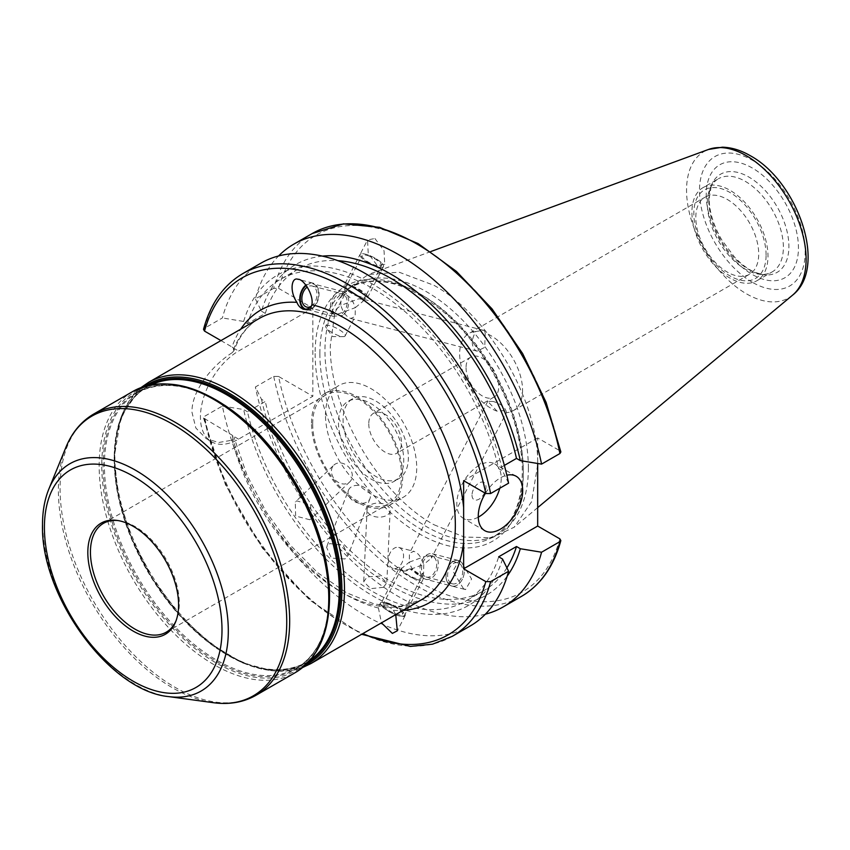 <?xml version="1.0" encoding="UTF-8"?>
<svg xmlns="http://www.w3.org/2000/svg" width="850" height="850" viewBox="0 0 850 850"><rect width="100%" height="100%" fill="white"/><g stroke="black" fill="none" stroke-linecap="round" stroke-linejoin="round"><path stroke-width="0.64" stroke-dasharray="4.25 3.19" d="M434.01 524.758L464.344 537.051L492.065 537.753L514.197 527.202L531.611 501.691L537.678 464.908C539.049 401.784 489.345 315.69 434.01 285.345L399.128 272.202L368.326 274.518L348.118 288.416L334.858 312.768L330.342 345.196C328.865 408.372 378.579 494.466 434.01 524.758M528.371 468.01A143.841 83.045 -120 0 0 465.587 323.255A143.841 83.045 -120 0 0 354.748 284.718A143.841 83.045 -120 0 0 342.422 294.844A143.841 83.045 -120 0 0 324.955 350.572A143.841 83.045 -120 0 0 378.973 485.488A143.841 83.045 -120 0 0 483.65 539.463A143.841 83.045 -120 0 0 498.589 533.853A143.841 83.045 -120 0 0 528.371 468.01M312.12 233.591A209.429 120.912 -120 0 0 273.743 288.299L278.566 288.352A206.083 118.979 60 0 1 419.199 245.331A206.083 118.979 60 0 1 559.842 450.744L537.678 437.952L537.678 463.484M278.566 288.352L312.853 308.146L312.853 396.249L238.574 439.131A53.954 31.152 -60 0 1 211.597 441.809A53.954 31.152 -60 0 1 203.331 398.576A53.954 31.152 -60 0 1 238.574 351.039L312.853 308.146M559.842 538.847A206.083 118.979 60 0 1 419.199 581.867A206.083 118.979 60 0 1 278.566 376.454L312.853 396.249M463.505 588.721L452.954 571.189L458.957 560.628L461.051 561.51L471.591 579.041L465.587 589.602L463.505 588.721M374.903 238.478L384.041 250.792L384.721 264.191L377.358 265.689L368.22 253.374L367.54 239.966L374.903 238.478M278.566 376.454L273.743 376.401L255.383 386.994L261.449 399.266L265.285 401.476L247.477 411.761A185.64 107.185 -120 0 0 465.906 600.992A185.64 107.185 -120 0 0 498.684 556.793M470.209 625.982A209.429 120.912 -120 0 1 327.069 587.573A209.429 120.912 -120 0 1 222.392 406.045L204.436 416.415L203.501 417.998L231.997 435.062L234.016 437.368L232.167 440.204A162.35 93.734 -120 0 0 421.706 599.622L400.297 606.337L374.669 604.148L346.396 592.716L317.549 572.592L290.169 545.031L266.124 511.817L246.989 475.139L234.016 437.368M260.769 263.234A209.429 120.912 -120 0 0 222.392 317.942L204.436 328.312A209.429 120.912 60 0 1 242.813 273.604M485.392 614.199A209.429 120.912 60 0 1 255.383 386.994M273.743 288.299L255.383 298.902A209.429 120.912 60 0 1 278.577 255.977M222.392 406.045L243.642 409.541L247.477 411.761M232.167 352.697L233.931 350.689C239.562 335.686 248.041 324.923 259.356 318.41A162.35 93.734 -120 0 0 232.167 352.697C212.734 365.128 191.484 390.352 191.972 412.229L195.84 428.007L206.359 438.781L218.726 442.478L232.167 440.204M233.931 350.689L233.293 347.979L231.997 346.959A168.884 97.506 60 0 1 240.72 329.173M395.728 614.614L393.401 610.343C390.957 607.569 387.366 606.05 382.627 605.763L378.898 606.039L378.42 608.005L381.469 622.848M220.947 340.584L231.997 346.959M322.469 256.137A190.836 110.181 -120 0 0 261.449 311.164L255.383 298.902M261.449 311.164L265.285 313.384L247.477 323.659L243.642 321.449L222.392 317.942M203.511 329.364L204.436 328.312M537.678 437.952L463.632 480.696M485.435 493.287A31.418 18.137 -60 0 1 506.844 475.224M478.274 517.151A31.418 18.137 -60 0 1 463.314 518.298A31.418 18.137 -60 0 1 456.801 503.912A31.418 18.137 -60 0 1 470.517 472.303A31.418 18.137 -60 0 1 494.721 463.877A31.418 18.137 -60 0 1 501.234 478.263A31.418 18.137 -60 0 1 499.768 488.261M472.016 495.136A9.902 5.716 120 0 0 479.017 499.173A9.902 5.716 120 0 0 486.019 487.05A9.902 5.716 120 0 0 479.017 483.002A9.902 5.716 120 0 0 472.016 495.136M559.842 450.744L560.862 451.945M508.587 483.172L502.52 470.9L498.684 468.69A185.64 107.185 -120 0 0 280.266 279.459A185.64 107.185 -120 0 0 247.477 323.659M504.369 465.407L498.684 468.69M243.642 321.449A190.836 110.181 60 0 1 373.086 284.41A190.836 110.181 60 0 1 502.52 470.9M502.52 559.003A190.836 110.181 60 0 1 373.086 596.041A190.836 110.181 60 0 1 243.642 409.541M261.449 399.266A190.836 110.181 -120 0 0 374.382 575.067A190.836 110.181 -120 0 0 507.195 576.109M506.897 567.853A185.64 107.185 60 0 1 483.703 590.718A185.64 107.185 60 0 1 265.285 401.476M265.285 313.384A185.64 107.185 60 0 1 298.063 269.174A185.64 107.185 60 0 1 337.918 260.674M309.793 519.743L295.63 516.046L295.29 501.957L296.756 500.873L310.622 504.847L311.238 518.659L309.793 519.743M344.983 558.949L331.404 558.089L326.517 547.209L329.641 543.639L343.049 544.924L348.054 555.507L344.983 558.949M383.414 587.318L370.685 588.668L363.726 581.719L367.115 576.927L379.822 576.066L386.793 582.792L383.414 587.318M333.88 465.109A11.539 9.329 46.3 0 1 335.336 464.026A11.539 9.329 -133.7 0 1 349.35 467.851A11.539 9.329 -133.7 0 1 349.828 481.801A11.539 9.329 -133.7 0 1 348.373 482.896A11.539 9.329 46.3 0 1 334.369 479.06A11.539 9.329 46.3 0 1 333.88 465.109L295.29 501.967M348.468 490.237A11.539 8.542 21.1 0 1 351.571 486.742A11.539 8.542 -158.9 0 1 365.064 487.815A11.539 8.542 -158.9 0 1 370.005 498.536A11.539 8.542 -158.9 0 1 366.913 502.042A11.539 8.542 21.1 0 1 353.409 500.969A11.539 8.542 21.1 0 1 348.468 490.237L326.517 547.209M367.083 509.596A11.539 7.002 2.7 0 1 370.462 504.932A11.539 7.002 -177.3 0 1 383.191 503.827A11.539 7.002 -177.3 0 1 390.15 510.669A11.539 7.002 -177.3 0 1 386.771 515.334A11.539 7.002 2.7 0 1 374.053 516.428A11.539 7.002 2.7 0 1 367.083 509.596L363.726 581.719M395.813 614.805A13.855 3.814 -152.7 0 0 401.179 616.335A13.855 3.814 -152.7 0 0 405.131 615.634A13.855 3.814 -152.7 0 0 398.639 608.249A13.855 3.814 -152.7 0 0 384.455 602.236A13.855 3.814 -152.7 0 0 380.502 602.937A13.855 3.814 -152.7 0 0 395.569 614.709M388.588 604.308A10.88 2.996 -152.7 0 0 383.138 604.297A10.88 2.996 -152.7 0 0 387.037 609.28A10.88 2.996 -152.7 0 0 397.046 614.263A10.88 2.996 -152.7 0 0 402.486 614.274A10.88 2.996 -152.7 0 0 398.586 609.291A10.88 2.996 -152.7 0 0 388.588 604.308M427.316 555.528L409.296 562.148L409.434 553.276L413.801 551.331L415.512 552.054C418.986 554.083 421.738 558.206 423.757 564.411L405.737 571.03L402.666 570.934L401.604 570.382L401.582 568.512L409.296 562.148C411.326 568.352 414.067 572.475 417.541 574.504L419.263 575.227L423.619 573.282L423.757 564.411L431.471 558.046L431.449 556.176L427.316 555.528M493.138 401.476L487.751 401.349L497.059 411.177L501.957 410.741C505.548 410.752 507.036 411.389 506.419 412.643L506.419 412.643C505.644 407.596 501.213 403.867 493.138 401.476M393.242 568.501A10.88 7.299 -75.5 0 1 391.744 567.832A10.88 7.299 104.5 0 1 389.257 554.965A10.88 7.299 104.5 0 1 398.703 547.421A10.88 7.299 104.5 0 1 400.201 548.091A10.88 7.299 -75.5 0 1 402.688 560.957A10.88 7.299 -75.5 0 1 393.242 568.501L402.666 570.934M450.936 583.143A10.88 7.299 104.5 0 1 448.449 570.276A10.88 7.299 104.5 0 1 457.895 562.742A10.88 7.299 104.5 0 1 459.404 563.412A10.88 7.299 -75.5 0 1 461.89 576.279A10.88 7.299 -75.5 0 1 452.444 583.812A10.88 7.299 -75.5 0 1 450.936 583.143M497.059 411.177A44.487 25.681 60 0 1 459.659 353.919A44.487 25.681 -120 0 1 468.871 333.551L705.011 197.221A44.487 25.681 -120 0 0 695.799 217.589A44.487 25.681 60 0 0 715.222 262.352A44.487 25.681 60 0 0 749.498 274.274A44.487 25.681 60 0 0 758.71 253.906A44.487 25.681 -120 0 0 739.287 209.143A44.487 25.681 -120 0 0 705.011 197.221M485.18 332.987L484.627 330.905L483.438 330.31L475.809 331.511C471.219 339.671 471.144 345.993 475.575 350.487L477.052 351.146L484.787 347.363L485.18 332.987A44.487 25.681 -120 0 1 522.569 390.235A44.487 25.681 60 0 1 513.358 410.603A44.487 25.681 60 0 1 506.419 412.643L431.471 558.046M466.044 367.678A23.12 13.345 -120 0 0 476.138 390.947A23.12 13.345 -120 0 0 493.956 397.141A23.12 13.345 -120 0 0 498.737 386.559A23.12 13.345 -120 0 0 488.654 363.29A23.12 13.345 -120 0 0 470.836 357.096A23.12 13.345 -120 0 0 466.044 367.678M368.772 423.831A23.12 13.345 -120 0 0 378.866 447.1A23.12 13.345 -120 0 0 396.684 453.294A23.12 13.345 -120 0 0 401.476 442.712A23.12 13.345 60 0 0 391.382 419.443A23.12 13.345 60 0 0 373.564 413.249A23.12 13.345 60 0 0 368.772 423.831M398.799 478.678A46.155 26.647 -120 0 1 363.226 466.31A46.155 26.647 -120 0 1 343.081 419.858A46.155 26.647 60 0 1 352.644 398.724A46.155 26.647 60 0 1 388.216 411.092A46.155 26.647 60 0 1 408.361 457.544A46.155 26.647 -120 0 1 398.799 478.678L394.177 481.344A46.155 26.647 -120 0 0 403.739 460.211A46.155 26.647 -120 0 0 383.594 413.759A46.155 26.647 -120 0 0 348.022 401.391A46.155 26.647 -120 0 0 338.459 422.524A46.155 26.647 -120 0 0 358.615 468.977A46.155 26.647 -120 0 0 394.177 481.344M325.486 415.034A64.504 37.241 60 0 1 338.853 385.507A64.504 37.241 60 0 1 388.556 402.783A64.504 37.241 60 0 1 416.712 467.702A64.504 37.241 60 0 1 403.357 497.229A64.504 37.241 60 0 1 353.642 479.953A64.504 37.241 60 0 1 325.486 415.034M311.514 423.109A64.504 37.241 60 0 1 324.87 393.571A64.504 37.241 60 0 1 374.574 410.858A64.504 37.241 60 0 1 402.73 475.777A64.504 37.241 60 0 1 389.374 505.304A64.504 37.241 60 0 1 339.671 488.017A64.504 37.241 60 0 1 311.514 423.109M312.694 423.789A62.826 36.274 60 0 1 325.709 395.027A62.826 36.274 60 0 1 374.127 411.857A62.826 36.274 60 0 1 401.551 475.086A62.826 36.274 60 0 1 388.535 503.848A62.826 36.274 60 0 1 340.117 487.018A62.826 36.274 60 0 1 312.694 423.789M118.022 520.561A62.826 36.274 60 0 1 119.011 520.678A62.826 36.274 60 0 1 179.297 603.404A62.826 36.274 60 0 1 176.364 620.022A62.826 36.274 60 0 1 175.982 620.946M475.809 331.511A44.487 25.681 -120 0 0 468.871 333.551M362.982 299.434L363.003 301.293L355.289 307.668L355.151 316.529L350.795 318.484L349.074 317.751C345.599 315.722 342.848 311.61 340.829 305.394L333.115 311.769L333.136 313.629L334.199 314.192L337.269 314.277L355.289 307.668C353.271 301.463 350.519 297.341 347.044 295.311L345.323 294.589L340.967 296.533L340.829 305.394L358.849 298.786L362.982 299.434M311.323 306.149A10.88 7.299 -75.5 0 0 316.88 296.236A10.88 7.299 -75.5 0 0 313.639 286.663A10.88 7.299 -75.5 0 0 312.141 285.993A10.88 7.299 -75.5 0 0 307.254 287.066M325.773 326.017A10.88 2.996 -152.7 0 1 331.213 326.017A10.88 2.996 27.3 0 1 341.222 331.011A10.88 2.996 27.3 0 1 345.121 335.984A10.88 2.996 27.3 0 1 343.304 336.653A10.88 2.996 27.3 0 1 339.681 335.984A10.88 2.996 -152.7 0 1 326.283 327.877A10.88 2.996 -152.7 0 1 325.773 326.017L333.115 311.769M367.54 255.553A10.88 2.996 27.3 0 1 377.538 260.546A10.88 2.996 27.3 0 1 381.448 265.519A10.88 2.996 27.3 0 1 375.998 265.519A10.88 2.996 -152.7 0 1 365.999 260.536A10.88 2.996 -152.7 0 1 362.1 255.553A10.88 2.996 -152.7 0 1 367.54 255.553M304.513 309.379A13.855 9.297 -75.5 0 0 305.936 309.942A13.855 9.297 -75.5 0 0 306.531 310.069A13.855 9.297 -75.5 0 0 318.516 298.424A13.855 9.297 -75.5 0 0 312.885 283.124A13.855 9.297 -75.5 0 0 312.279 282.997A13.855 9.297 -75.5 0 0 305.873 285.09M344.059 285.494A13.196 3.623 -152.7 0 0 348.797 291.539A13.196 3.623 -152.7 0 0 360.921 297.574A13.196 3.623 27.3 0 0 367.519 297.585A13.196 3.623 27.3 0 0 362.78 291.55A13.196 3.623 27.3 0 0 350.657 285.504A13.196 3.623 -152.7 0 0 344.059 285.494L360.039 254.49A13.196 3.623 -152.7 0 1 366.647 254.501A13.196 3.623 27.3 0 1 378.771 260.546A13.196 3.623 27.3 0 1 383.499 266.581A13.196 3.623 27.3 0 1 376.901 266.571A13.196 3.623 -152.7 0 0 383.499 266.581A13.196 3.623 -152.7 0 0 378.771 260.546A13.196 3.623 -152.7 0 0 366.647 254.501A13.196 3.623 -152.7 0 0 360.039 254.49A13.196 3.623 -152.7 0 0 364.777 260.525A13.196 3.623 -152.7 0 0 376.901 266.571A13.196 3.623 -152.7 0 1 364.777 260.525A13.196 3.623 -152.7 0 1 360.039 254.49L367.529 239.966M766.094 255.042A51.106 29.506 -120 0 0 729.959 192.461A51.106 29.506 -120 0 0 693.823 213.329A51.106 29.506 60 0 0 729.959 275.91A51.106 29.506 60 0 0 766.094 255.042M703.067 187.606A53.784 31.046 -120 0 1 744.504 202.013A53.784 31.046 -120 0 1 767.986 256.137A53.784 31.046 60 0 1 756.851 280.766A53.784 31.046 60 0 1 715.403 266.358A53.784 31.046 60 0 1 691.921 212.234A53.784 31.046 -120 0 1 703.067 187.606L718.463 178.723A53.784 31.046 -120 0 0 709.824 189.114A53.784 31.046 -120 0 0 707.317 203.341A53.784 31.046 -120 0 0 758.923 274.157A53.784 31.046 -120 0 0 772.246 271.873A53.784 31.046 -120 0 0 783.381 247.254A53.784 31.046 -120 0 0 759.9 193.131A53.784 31.046 -120 0 0 718.463 178.723M425.818 579.307A13.196 8.851 -75.5 0 0 437.272 570.169A13.196 8.851 -75.5 0 0 434.254 554.582A13.196 8.851 104.5 0 0 432.427 553.764A13.196 8.851 104.5 0 0 420.984 562.902A13.196 8.851 104.5 0 0 423.991 578.499A13.196 8.851 -75.5 0 0 425.818 579.307L451.871 586.054A13.196 8.851 -75.5 0 1 450.043 585.236A13.196 8.851 104.5 0 1 447.026 569.649A13.196 8.851 104.5 0 1 458.479 560.501A13.196 8.851 104.5 0 1 460.296 561.319A13.196 8.851 -75.5 0 0 458.479 560.501A13.196 8.851 -75.5 0 0 447.026 569.649A13.196 8.851 -75.5 0 0 450.043 585.236A13.196 8.851 -75.5 0 0 451.871 586.054A13.196 8.851 -75.5 0 0 463.314 576.906A13.196 8.851 -75.5 0 0 460.296 561.319A13.196 8.851 -75.5 0 1 463.314 576.906A13.196 8.851 -75.5 0 1 451.871 586.054L465.587 589.602M424.894 576.406A10.88 7.299 104.5 0 1 422.843 562.413A10.88 7.299 104.5 0 1 433.351 556.676A10.88 7.299 104.5 0 1 435.413 570.669A10.88 7.299 104.5 0 1 424.894 576.406M351.56 286.556A10.88 2.996 27.3 0 1 364.597 294.206A10.88 2.996 27.3 0 1 360.017 296.522A10.88 2.996 27.3 0 1 346.981 288.873A10.88 2.996 27.3 0 1 351.56 286.556M387.685 603.245A13.196 3.623 27.3 0 1 399.808 609.291A13.196 3.623 27.3 0 1 404.536 615.326A13.196 3.623 27.3 0 1 397.938 615.326A13.196 3.623 -152.7 0 1 385.815 609.28A13.196 3.623 -152.7 0 1 381.087 603.245A13.196 3.623 -152.7 0 1 387.685 603.245M410.189 568.831L404.589 570.456L399.776 569.904L399.691 567.173L401.625 568.427A10.88 2.996 -152.7 0 0 405.609 573.41A10.88 2.996 -152.7 0 0 415.554 578.361A10.88 2.996 -152.7 0 0 420.814 577.023A10.88 2.996 -152.7 0 0 411.028 569.904L410.189 568.831A13.196 3.623 27.3 0 1 423.045 579.424A13.196 3.623 27.3 0 1 416.447 579.413A13.196 3.623 -152.7 0 1 404.324 573.367A13.196 3.623 -152.7 0 1 399.596 567.332L381.087 603.245M306.191 285.515A13.196 8.851 104.5 0 1 312.715 283.762A13.196 8.851 104.5 0 1 314.543 284.569A13.196 8.851 -75.5 0 1 317.549 300.167A13.196 8.851 -75.5 0 1 306.106 309.304A13.196 8.851 -75.5 0 1 306.011 309.283M332.138 313.841A13.196 8.851 104.5 0 1 332.297 298.584A13.196 8.851 104.5 0 1 342.879 291.561A13.196 8.851 104.5 0 1 344.707 292.379A13.196 8.851 -75.5 0 1 348.691 303.439A13.196 8.851 -75.5 0 1 342.635 315.488L342.561 313.161A10.88 7.299 -75.5 0 0 347.119 303.248A10.88 7.299 -75.5 0 0 343.804 294.472A10.88 7.299 -75.5 0 0 334.305 298.254A10.88 7.299 -75.5 0 0 333.158 311.684L331.829 315.616L333.03 316.264L342.635 315.488M792.582 295.152A84.532 48.801 60 0 1 746.332 293.749A84.532 48.801 60 0 1 690.041 215.443A84.532 48.801 60 0 1 708.475 149.462M319.866 353.504A143.841 83.045 -120 0 0 382.649 498.259A143.841 83.045 -120 0 0 493.489 536.796A143.841 83.045 -120 0 0 523.281 470.953A143.841 83.045 -120 0 0 460.498 326.198A143.841 83.045 -120 0 0 349.647 287.661A143.841 83.045 -120 0 0 319.866 353.504M315.127 353.504A147.188 84.979 -120 0 0 419.199 533.779A147.188 84.979 -120 0 0 523.281 473.684A147.188 84.979 -120 0 0 419.199 293.42A147.188 84.979 -120 0 0 315.127 353.504M273.743 376.401A209.429 120.912 -120 0 0 378.409 557.929A209.429 120.912 -120 0 0 521.549 596.339M452.243 636.352A209.429 120.912 60 0 1 309.103 597.943A209.429 120.912 60 0 1 204.436 416.415M204.521 419.199A206.083 118.979 -120 0 0 362.865 633.59M238.574 439.131L233.293 436.082M233.293 347.979L238.574 351.039M310.866 663.606A162.35 93.734 60 0 1 185.757 620.117A162.35 93.734 60 0 1 114.899 456.726A162.35 93.734 60 0 1 148.516 382.404M256.041 695.258A162.35 93.734 60 0 1 130.942 651.769A162.35 93.734 60 0 1 60.074 488.378A162.35 93.734 60 0 1 93.691 414.056M132.781 391.489A162.35 93.734 -120 0 0 99.152 465.811A162.35 93.734 -120 0 0 170.021 629.202A162.35 93.734 -120 0 0 295.131 672.701M305.426 665.072A161.011 92.958 60 0 1 182.484 618.131A161.011 92.958 60 0 1 114.198 458.224A161.011 92.958 60 0 1 144.542 386.389M393.391 610.343A168.884 97.506 -120 0 0 403.07 610.374M378.42 607.994A168.884 97.506 60 0 1 231.997 435.062M48.833 489.101A131.229 75.767 -120 0 0 42.723 523.802A131.229 75.767 -120 0 0 168.629 696.596M213.297 702.684A161.479 93.234 60 0 1 58.374 490.078A161.479 93.234 60 0 1 65.896 447.366M708.804 200.154A56.642 32.704 -120 0 0 763.141 274.731A56.642 32.704 -120 0 0 788.906 246.404A56.642 32.704 -120 0 0 756.117 181.996A56.642 32.704 -120 0 0 711.439 185.173A56.642 32.704 -120 0 0 708.804 200.154M706.244 194.639A65.206 37.644 -120 0 0 752.346 274.497A65.206 37.644 -120 0 0 798.447 247.881A65.206 37.644 -120 0 0 752.346 168.024A65.206 37.644 -120 0 0 706.244 194.639M752.346 282.285A74.736 43.148 60 0 1 699.497 190.751A74.736 43.148 60 0 1 752.346 160.236A74.736 43.148 60 0 1 805.194 251.77A74.736 43.148 60 0 1 752.346 282.285M173.984 384.752A161.011 92.958 -120 0 0 101.745 465.418A161.011 92.958 -120 0 0 215.602 662.617A161.011 92.958 -120 0 0 329.449 596.881M329.078 596.084A159.779 92.246 60 0 1 216.102 661.311A159.779 92.246 60 0 1 103.126 465.63A159.779 92.246 60 0 1 216.102 400.403A159.779 92.246 60 0 1 329.078 596.084M329.173 586.5A159.109 91.864 60 0 1 329.428 595.34A159.109 91.864 60 0 1 296.48 668.174A159.109 91.864 60 0 1 173.867 625.547A159.109 91.864 60 0 1 104.412 465.428A159.109 91.864 60 0 1 137.371 392.594A159.109 91.864 60 0 1 224.453 405.11M310.346 659.908A159.109 91.864 60 0 1 306.276 662.511A159.109 91.864 60 0 1 183.674 619.884A159.109 91.864 60 0 1 114.219 459.765A159.109 91.864 60 0 1 147.178 386.931A159.109 91.864 60 0 1 151.459 384.71M308.507 661.98A159.779 92.246 60 0 1 185.024 620.553A159.779 92.246 60 0 1 114.569 459.021A159.779 92.246 60 0 1 148.75 385.263M537.678 507.631L514.229 527.181M342.422 294.844L348.139 288.394M430.865 251.526L368.358 274.507M483.65 539.463L492.097 537.742M498.589 533.853L493.489 536.796C512.146 525.619 521.751 504.124 522.293 472.324C523.09 420.941 490.142 352.208 446.388 314.298C408.701 282.699 376.454 273.817 349.647 287.661L354.748 284.718M203.501 417.998L225.537 484.925L262.459 548.218L309.729 600.121L361.643 634.291M211.597 441.809L206.359 438.781M141.015 387.589L120.987 416.489L114.113 457.821L118.66 497.388L131.941 538.964L152.873 579.307L179.828 615.23L210.683 643.918L243.058 663.106L274.507 671.234L302.632 667.516M516.184 476.266L494.721 463.877M484.766 530.676L463.314 518.298M483.703 590.718L465.906 600.992M298.063 269.174L280.266 279.459M349.828 481.801L311.238 518.659M370.005 498.536L348.054 555.507M390.15 510.669L386.782 582.792M380.502 602.937L378.898 606.039M405.131 615.634L397.311 630.796M487.751 401.349L409.434 553.276M401.582 568.512L383.138 604.297M398.703 547.421L413.801 551.331M430.387 555.624L457.895 562.742M419.263 575.227L452.444 583.812M423.619 573.282L402.486 614.274M513.358 410.603L749.498 274.274M493.956 397.141L396.684 453.294M470.836 357.096L373.564 413.249M324.87 393.571L338.853 385.507M389.374 505.304L403.357 497.229M103.456 523.345L325.709 395.027M119.011 520.678L117.013 520.413M176.364 620.022L175.61 621.892M166.281 632.166L388.535 503.848M352.644 398.724L348.022 401.391M477.052 351.146L350.795 318.484M334.199 314.192L306.68 307.073M345.121 335.984L355.151 316.529M363.003 301.293L381.448 265.519M340.967 296.533L362.1 255.553M483.438 330.31L361.919 298.881M345.323 294.578L312.141 285.993M305.936 309.942L302.983 309.177M312.885 283.124L298.552 279.416M343.304 336.653L332.562 336.589L326.283 327.877M367.519 297.585L384.721 264.201M756.851 280.766L772.246 271.873M758.923 274.157L763.141 274.731L755.119 272.393C748.329 269.493 741.476 264.414 734.581 257.157L721.767 239.934C713.479 225.431 709.272 211.671 709.134 198.677L711.439 185.173L709.824 189.114M432.427 553.764L458.957 560.628M137.371 392.594C168.417 376.89 204.977 387.111 247.042 423.268C294.504 465.29 329.842 539.729 329.035 595.882C328.525 631.21 317.666 655.308 296.48 668.174L306.276 662.511C275.23 678.215 238.669 667.994 196.616 631.837C149.143 589.815 113.815 515.376 114.612 459.223C115.132 423.895 125.981 399.797 147.178 386.931L137.371 392.594M423.045 579.424L404.536 615.326M342.879 291.561L312.715 283.762M333.03 316.274L306.106 309.304"/><path stroke-width="1.27" d="M560.841 540.579C553.839 566.408 540.738 584.991 521.549 596.339A209.429 120.912 -120 0 0 559.927 541.631L560.841 540.579L559.842 538.847L537.678 526.044L537.678 463.484M470.209 625.982A209.429 120.912 -120 0 0 508.587 571.274L490.62 581.644A209.429 120.912 60 0 1 452.243 636.352L470.209 625.982M485.796 493.499A206.083 118.979 -120 0 0 345.153 288.086A206.083 118.979 -120 0 0 204.521 331.096L203.511 329.364C210.524 303.546 223.624 284.952 242.813 273.604L260.769 263.234A209.429 120.912 -120 0 1 403.909 301.644A209.429 120.912 -120 0 1 508.587 483.172L490.62 493.542L485.796 493.499L463.632 480.696L463.632 568.799L537.678 526.044M559.927 541.631L541.567 552.224A209.429 120.912 60 0 1 503.189 606.932A209.429 120.912 60 0 1 485.392 614.199M278.577 255.977A209.429 120.912 60 0 1 293.76 244.184A209.429 120.912 60 0 1 436.9 282.593A209.429 120.912 60 0 1 541.567 464.121L520.327 460.626L516.492 458.416L504.369 465.407M559.927 453.528A209.429 120.912 -120 0 0 455.249 272A209.429 120.912 -120 0 0 312.12 233.591L343.485 223.858L379.652 227.333L418.136 243.578L456.439 271.405L492.065 308.911L522.633 353.558L546.093 402.337L560.862 451.945L559.927 453.528L541.567 464.121M362.865 633.59A206.083 118.979 -120 0 0 485.796 581.591L490.62 581.644M303.567 309.304C308.507 309.23 311.281 307.7 311.886 304.693C313.958 294.844 303.365 278.598 297.936 279.289C291.667 276.771 289.159 290.923 296.916 302.366C298.223 305.777 300.443 308.093 303.567 309.304L302.983 309.177M204.521 331.096L220.947 340.584M381.469 622.848L392.371 633.409L397.311 630.796L395.728 614.614M485.796 581.591L463.632 568.799M298.552 279.416L297.936 279.289M506.844 475.224A31.418 18.137 -60 0 1 516.184 476.266A31.418 18.137 -60 0 1 522.686 490.652A31.418 18.137 -60 0 1 508.969 522.261A31.418 18.137 -60 0 1 484.766 530.676A31.418 18.137 -60 0 1 478.263 516.301A31.418 18.137 -60 0 1 485.435 493.287M499.768 488.261A31.418 18.137 -60 0 1 478.274 517.151M507.195 576.109A190.836 110.181 -120 0 0 520.327 548.728L516.492 546.508L498.684 556.793L502.52 559.003L508.587 571.274M520.327 548.728L541.567 552.224M520.327 460.626A190.836 110.181 -120 0 0 322.469 256.137M516.492 546.508A185.64 107.185 60 0 1 506.897 567.853M337.918 260.674A185.64 107.185 60 0 1 516.492 458.416M175.982 620.946A62.826 36.274 60 0 1 166.281 632.166A62.826 36.274 60 0 1 117.863 615.336A62.826 36.274 60 0 1 90.44 552.107A62.826 36.274 60 0 1 103.456 523.345A62.826 36.274 60 0 1 118.022 520.561M87.826 552.511A64.186 37.06 60 0 1 117.013 520.413A64.186 37.06 60 0 1 178.596 604.913A64.186 37.06 60 0 1 175.61 621.892A64.186 37.06 60 0 1 124.971 625.494A64.186 37.06 60 0 1 87.826 552.511M307.254 287.066A10.88 7.299 -75.5 0 0 301.92 297.001A10.88 7.299 -75.5 0 0 305.182 306.393A10.88 7.299 -75.5 0 0 306.68 307.073A10.88 7.299 -75.5 0 0 311.323 306.149M305.873 285.09A13.855 9.297 -75.5 0 0 299.795 298.138A13.855 9.297 -75.5 0 0 304.513 309.379M306.011 309.283A13.196 8.851 -75.5 0 1 304.279 308.486A13.196 8.851 104.5 0 1 300.294 297.553A13.196 8.851 104.5 0 1 306.191 285.515M430.865 251.526L708.475 149.462A84.532 48.801 60 0 1 746.332 155.72A84.532 48.801 60 0 1 800.349 226.366A84.532 48.801 60 0 1 792.582 295.152L537.678 507.631M242.813 273.604A209.429 120.912 60 0 1 385.942 312.014A209.429 120.912 60 0 1 490.62 493.542M421.706 599.622A162.35 93.734 -120 0 0 455.334 525.3A162.35 93.734 -120 0 0 384.466 361.909A162.35 93.734 -120 0 0 259.356 318.41L148.516 382.404A162.35 93.734 60 0 1 273.626 425.903A162.35 93.734 60 0 1 344.494 589.284A162.35 93.734 60 0 1 310.866 663.606L421.706 599.622M289.669 620.936A162.35 93.734 60 0 1 256.041 695.258L295.131 672.701A162.35 93.734 -120 0 0 328.759 598.379A162.35 93.734 -120 0 0 257.89 434.987A162.35 93.734 -120 0 0 132.781 391.489L93.691 414.056A162.35 93.734 60 0 1 218.801 457.555A162.35 93.734 60 0 1 289.669 620.936M144.542 386.389A161.011 92.958 60 0 1 269.609 425.553A161.011 92.958 60 0 1 341.902 589.688A161.011 92.958 60 0 1 305.426 665.072M240.72 329.173A168.884 97.506 60 0 1 296.916 302.356M463.632 507.408A168.884 97.506 -120 0 0 311.908 304.704M403.07 610.374A168.884 97.506 -120 0 0 463.632 542.087M44.412 527.446A125.577 72.505 -120 0 0 133.206 681.243A125.577 72.505 -120 0 0 221.999 629.977A125.577 72.505 -120 0 0 133.206 476.181A125.577 72.505 -120 0 0 44.412 527.446M168.629 696.596A131.229 75.767 -120 0 0 228.31 630.955A131.229 75.767 -120 0 0 152.352 481.727A131.229 75.767 -120 0 0 48.833 489.101C44.604 499.545 42.5 511.445 42.5 524.779C40.417 595.733 109.353 691.093 168.629 696.596L213.297 702.684C229.245 704.841 243.493 702.376 256.041 695.258M48.833 489.101L65.896 447.366A161.479 93.234 60 0 1 193.279 438.292A161.479 93.234 60 0 1 286.737 621.913A161.479 93.234 60 0 1 213.297 702.684M329.449 596.881A161.011 92.958 -120 0 0 173.984 384.752M224.453 405.11A159.109 91.864 60 0 1 329.173 586.5M151.459 384.71A159.109 91.864 60 0 1 272.499 432.469A159.109 91.864 60 0 1 339.235 589.677A159.109 91.864 60 0 1 310.346 659.908M148.75 385.263A159.779 92.246 60 0 1 271.49 429.431A159.779 92.246 60 0 1 340.531 589.475A159.779 92.246 60 0 1 308.507 661.98M521.549 596.339L503.189 606.932M312.12 233.591L293.76 244.184M361.643 634.291L410.369 646.425L432.501 644.183L452.243 636.352M302.632 667.516L310.866 663.606M141.015 387.589L148.516 382.404M65.896 447.366C71.995 432.48 81.26 421.377 93.691 414.056M708.475 149.462L722.394 147.188C731.659 147.433 740.956 150.28 750.295 155.709C797.651 181.379 828.208 267.41 792.582 295.152M295.131 672.701C317.698 658.75 329.163 633.611 329.545 597.284C330.278 540.727 295.502 466.756 248.179 423.948C204.977 385.741 166.515 374.924 132.781 391.489"/></g></svg>
